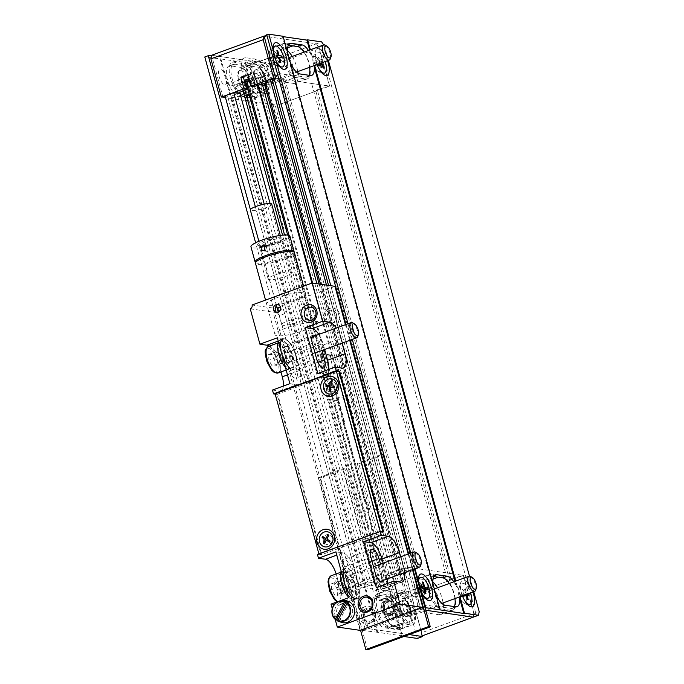 <?xml version="1.0" encoding="UTF-8"?>
<svg xmlns="http://www.w3.org/2000/svg" width="684" height="684" viewBox="0 0 684 684"><rect width="100%" height="100%" fill="white"/><g stroke="black" fill="none" stroke-linecap="round" stroke-linejoin="round"><path stroke-width="0.51" stroke-dasharray="3.42 2.56" d="M421.002 636.3L421.712 632.726L473.978 613.599L473.268 617.165L473.884 614.078L479.202 611.684M473.738 591.72L469.481 576.15M328.388 60.397L324.438 45.965L318.838 47.333L316.41 43.802L321.642 41.886M323.712 44.913L324.438 45.965M308.467 50.488A16.151 6.37 -110.1 0 1 311.092 55.319L311.793 55.062L310.348 49.804M311.793 55.062A16.151 6.37 -110.1 0 1 314.82 65.365M453.817 581.81A16.151 6.37 -110.1 0 1 456.442 586.641L457.143 586.385L455.706 581.118M457.143 586.385A16.151 6.37 -110.1 0 1 460.17 596.679M462.435 595.858A14.133 5.575 -110.1 0 1 460.854 582.306A14.133 5.575 -110.1 0 1 472.892 592.028M317.077 64.535A14.133 5.575 -110.1 0 1 315.504 50.984A14.133 5.575 -110.1 0 1 327.542 60.705M475.713 612.967L320.95 47.239M473.884 614.078L463.282 575.347L449.448 579.57L315.598 90.297L320.274 88.869M320.976 88.655L329.432 86.073L318.838 47.333M433.741 576.552L432.331 576.347A16.151 6.37 69.9 0 0 430.963 576.467A16.151 6.37 69.9 0 0 429.988 592.224A16.151 6.37 69.9 0 0 440.701 606.922L451.209 608.452A16.151 6.37 69.9 0 0 452.577 608.332A16.151 6.37 69.9 0 0 454.321 606.588M454.946 598.594A16.151 6.37 69.9 0 0 449.285 583.469M435.469 593.225A16.151 6.37 -110.1 0 1 433.152 584.769M456.442 586.641L455.005 581.374M290.119 61.902A16.151 6.37 -110.1 0 1 287.802 53.455M311.092 55.319L309.655 50.052M439.265 609.906L282.406 36.534L283.21 36.654M416.171 585.581A8.071 3.181 69.9 0 0 416.727 588.753A8.071 3.181 69.9 0 0 421.447 596.585A8.071 3.181 69.9 0 0 423.738 596.226A8.071 3.181 -110.1 0 1 417.24 590.369A8.071 3.181 -110.1 0 1 418.403 581.682A8.071 3.181 69.9 0 0 416.436 582.888A8.071 3.181 69.9 0 0 416.171 585.581M423.849 596.029A8.071 3.181 69.9 0 0 423.251 588.257A8.071 3.181 -110.1 0 1 423.729 589.77A8.071 3.181 -110.1 0 1 423.849 596.029M422.738 586.975A8.071 3.181 69.9 0 0 418.625 581.759A8.071 3.181 -110.1 0 1 422.738 586.975M419.822 588.565L418.736 584.581M458.759 594.875A8.071 3.181 69.9 0 0 459.964 598.132A8.071 3.181 -110.1 0 1 459.468 587.804A8.071 3.181 -110.1 0 1 465.77 595.892A8.071 3.181 69.9 0 0 461.939 588.753A8.071 3.181 69.9 0 0 458.477 589.001A8.071 3.181 69.9 0 0 458.759 594.875M460.777 599.663A8.071 3.181 69.9 0 0 463.487 602.698A8.071 3.181 69.9 0 0 465.77 602.339A8.071 3.181 -110.1 0 1 460.777 599.663M465.881 602.151A8.071 3.181 69.9 0 0 465.77 595.892A8.071 3.181 -110.1 0 1 465.881 602.151M270.813 54.258A8.071 3.181 69.9 0 0 271.368 57.439A8.071 3.181 69.9 0 0 276.097 65.262A8.071 3.181 69.9 0 0 278.379 64.903A8.071 3.181 -110.1 0 1 271.368 57.439A8.071 3.181 -110.1 0 1 273.053 50.359A8.071 3.181 69.9 0 0 271.086 51.565A8.071 3.181 69.9 0 0 270.813 54.258M278.499 64.715A8.071 3.181 69.9 0 0 278.012 57.268A8.071 3.181 -110.1 0 1 278.499 64.715M277.234 55.319A8.071 3.181 69.9 0 0 273.267 50.436A8.071 3.181 -110.1 0 1 277.234 55.319M313.409 63.552A8.071 3.181 69.9 0 0 314.614 66.818A8.071 3.181 -110.1 0 1 313.409 63.552A8.071 3.181 -110.1 0 1 314.563 56.396A8.071 3.181 -110.1 0 1 320.069 63.441A8.071 3.181 69.9 0 0 313.118 57.678A8.071 3.181 69.9 0 0 313.409 63.552M315.418 68.34A8.071 3.181 69.9 0 0 318.137 71.384A8.071 3.181 69.9 0 0 320.42 71.025A8.071 3.181 -110.1 0 1 315.418 68.34M320.531 70.828A8.071 3.181 69.9 0 0 320.548 65.1A8.071 3.181 -110.1 0 1 320.531 70.828M288.392 45.229L286.981 45.024A16.151 6.37 69.9 0 0 285.613 45.153A16.151 6.37 69.9 0 0 284.629 60.902A16.151 6.37 69.9 0 0 295.343 75.608L305.851 77.13A16.151 6.37 69.9 0 0 307.219 77.01A16.151 6.37 69.9 0 0 308.971 75.274M309.596 67.271A16.151 6.37 69.9 0 0 303.935 52.146M264.905 81.139L271.215 82.054L405.065 571.328L398.755 570.413L320.463 284.211M398.755 570.413L403.988 568.498L326.448 285.083M449.448 579.57L451.32 579.844L411.255 594.507L277.405 105.233L317.47 90.57L315.598 90.297M451.32 579.844L317.47 90.57M420.985 609.564L425.756 610.256L420.72 609.521L417.924 605.443L365.658 624.577L355.201 586.35L377.85 578.066L380.501 578.45L365.983 585.153A6.053 1.163 164.7 0 0 365.854 586.889A6.053 1.163 164.7 0 0 374.131 584.734L388.939 577.894L409.323 571.858A6.053 1.163 164.7 0 0 414.153 569.208A6.053 1.163 164.7 0 0 407.442 569.977L387.469 575.894L384.818 575.509L407.467 567.224L452.945 573.842L445.481 572.756L311.63 83.482L319.095 84.568L275.635 78.241L280.012 78.882L413.863 568.148L409.485 567.515L420.985 609.564L425.029 607.597M319.214 47.88L266.948 67.006L264.144 62.928L316.41 43.802L308.39 42.639L316.41 43.802L319.214 47.88L329.671 86.107L319.89 84.679L329.432 86.073M307.595 42.519L264.135 36.192L307.595 42.519M473.978 613.599L463.521 575.381L453.74 573.953L463.282 575.347M417.12 568.626L283.27 79.353L285.006 79.609L418.856 568.874L417.12 568.626M403.988 568.498L406.082 568.806L328.551 285.382M406.082 568.806L408.1 568.31L330.791 285.715M408.1 568.31L409.485 567.515M415.017 568.729L410.742 553.099M352.277 339.384L348.002 323.754M283.108 36.286L282.406 36.534M249.446 80.669L262.399 76.711A2.42 0.462 164.7 0 0 263.879 76.121L401.91 580.682A2.42 0.462 164.7 0 1 400.431 581.28L319.112 284.014M244.881 89.989L242.923 82.841L246.351 82.183L384.382 586.744L380.954 587.402L400.431 581.28M242.923 82.841L244.675 81.96M402.765 580.323L410.691 577.903L272.659 73.333L264.734 75.762L402.765 580.323M388.606 626.082A16.151 6.37 -110.1 0 1 377.893 611.376A16.151 6.37 -110.1 0 1 378.876 595.619A16.151 6.37 -110.1 0 1 380.244 595.499L390.752 597.029A16.151 6.37 -110.1 0 1 401.465 611.727A16.151 6.37 -110.1 0 1 400.482 627.484A16.151 6.37 -110.1 0 1 399.114 627.604L388.606 626.082L384.075 627.732L394.591 629.263A16.151 6.37 69.9 0 0 395.959 629.143A16.151 6.37 69.9 0 0 398.558 622.269L397.866 622.525A16.151 6.37 69.9 0 0 393.813 607.717L394.506 607.469A16.151 6.37 69.9 0 0 386.221 598.688L375.713 597.158A16.151 6.37 69.9 0 0 374.345 597.277A16.151 6.37 69.9 0 0 373.361 613.035A16.151 6.37 69.9 0 0 384.075 627.732M403.945 636.488L401.585 636.146L402.286 635.889L398.558 622.269M402.286 635.889L377.765 632.324L220.906 58.961L204.798 56.969M249.156 76.146A16.151 6.37 69.9 0 0 240.871 67.365L230.363 65.835A16.151 6.37 69.9 0 0 228.995 65.963A16.151 6.37 69.9 0 0 228.011 81.712A16.151 6.37 69.9 0 0 238.725 96.418L249.232 97.949A16.151 6.37 69.9 0 0 250.601 97.821A16.151 6.37 69.9 0 0 253.208 90.946L252.507 91.203A16.151 6.37 69.9 0 0 248.463 76.403L249.156 76.146L245.428 62.526L220.906 58.961M394.506 607.469L253.208 90.946M245.402 65.707A16.151 6.37 -110.1 0 1 256.107 80.413A16.151 6.37 -110.1 0 1 255.132 96.162A16.151 6.37 -110.1 0 1 253.764 96.29L243.256 94.76A16.151 6.37 -110.1 0 1 232.543 80.054A16.151 6.37 -110.1 0 1 233.518 64.305A16.151 6.37 -110.1 0 1 234.886 64.176L245.402 65.707L240.871 67.365M393.813 607.717L252.507 91.203M248.463 76.403L244.735 62.783L245.428 62.526M417.351 638.437L260.501 65.074L244.735 62.783M401.585 636.146L397.866 622.525M377.765 632.324L361.656 630.34L368.394 628.647L356.894 586.598L359.28 586.291L225.344 97.034M356.894 586.598L366.761 588.035L232.911 98.761L223.044 97.325L211.578 55.404M365.136 629.058L250.387 209.586M408.972 594.174L275.122 104.9L273.027 104.592L406.869 593.866L408.972 594.174M264.144 62.928L211.604 55.284L265.725 63.159L260.501 65.074M365.658 624.577L368.454 628.656L409.169 634.572L368.394 628.647M422.379 635.795L265.725 63.159M359.28 586.291L361.485 585.487L358.861 585.102L367.573 581.913L264.221 204.131M367.573 581.913L373.883 582.828L270.112 203.524M358.861 585.102L255.346 206.696M225.01 95.828L227.644 96.213L225.429 97.017M361.485 585.487L227.644 96.213M361.656 630.34L255.628 242.76M377.064 632.58L220.214 59.209M255.85 78.267L244.051 83.516L382.082 588.078L394.497 582.443L398.353 581.486L396.549 582.383L258.509 77.822L260.322 76.924L255.85 78.267L257.8 85.389M243.068 90.827L241.315 84.414L235.27 87.107L373.302 591.677L379.346 588.984L282.552 235.159M295.343 77.437A18.169 7.165 -110.1 0 1 283.296 60.902A18.169 7.165 -110.1 0 1 284.39 43.178A18.169 7.165 -110.1 0 1 285.929 43.041L296.437 44.563A18.169 7.165 -110.1 0 1 308.493 61.107A18.169 7.165 -110.1 0 1 307.39 78.831A18.169 7.165 -110.1 0 1 305.851 78.968L295.343 77.437L283.15 81.9A18.169 7.165 -110.1 0 1 271.095 65.365A18.169 7.165 -110.1 0 1 272.198 47.641A18.169 7.165 -110.1 0 1 273.737 47.504L284.245 49.026A18.169 7.165 -110.1 0 1 287.545 50.719M266.948 67.006L277.405 105.233L329.671 86.107M297.967 73.188A18.169 7.165 -110.1 0 1 295.197 83.294A18.169 7.165 -110.1 0 1 293.658 83.431L283.15 81.9M292.205 56.439A18.169 7.165 -110.1 0 1 297.754 71.606M286.442 57.054L275.934 55.532A9.687 3.822 69.9 0 0 275.113 55.601A9.687 3.822 69.9 0 0 274.523 65.057A9.687 3.822 69.9 0 0 280.953 73.872L291.461 75.402A9.687 3.822 69.9 0 0 293.154 66.844A9.687 3.822 69.9 0 0 286.442 57.054L258.569 67.263A9.687 3.822 -110.1 0 1 265.281 77.044A9.687 3.822 -110.1 0 1 263.588 85.603L291.461 75.402M263.588 85.603L253.08 84.081A9.687 3.822 -110.1 0 1 246.65 75.257A9.687 3.822 -110.1 0 1 247.24 65.801A9.687 3.822 -110.1 0 1 248.061 65.732L258.569 67.263M265.785 93.631A18.169 7.165 69.9 0 0 267.324 93.494A18.169 7.165 69.9 0 0 268.419 75.77A18.169 7.165 69.9 0 0 256.372 59.234L245.864 57.704A18.169 7.165 69.9 0 0 244.325 57.841A18.169 7.165 69.9 0 0 243.222 75.565A18.169 7.165 69.9 0 0 255.269 92.109L265.785 93.631L253.584 98.094A18.169 7.165 69.9 0 0 255.123 97.957A18.169 7.165 69.9 0 0 256.226 80.233A18.169 7.165 69.9 0 0 244.171 63.697L233.663 62.167A18.169 7.165 69.9 0 0 232.124 62.304A18.169 7.165 69.9 0 0 231.03 80.028A18.169 7.165 69.9 0 0 243.077 96.572L253.584 98.094M247.83 74.77L250.481 75.154L270.454 69.238A6.053 1.163 -15.3 0 1 277.165 68.468A6.053 1.163 -15.3 0 1 272.335 71.119L248.873 78.575M244.325 80.678L237.143 83.995A6.053 1.163 -15.3 0 1 228.866 86.15A6.053 1.163 -15.3 0 1 228.995 84.414L243.513 77.711M265.452 83.123L273.591 80.712A6.053 1.163 -15.3 0 1 280.303 79.934A6.053 1.163 -15.3 0 1 275.472 82.584L255.089 88.621L251.951 77.155M243.88 93.802L240.281 95.461L237.143 83.995M255.089 88.621L245.693 92.964M275.472 82.584L272.335 71.119M253.619 86.62L250.481 75.154M223.044 97.325L245.753 100.625M247.873 100.933L277.405 105.233M226.113 77.583A8.071 3.181 69.9 0 0 219.042 70.195A8.071 3.181 69.9 0 0 222.668 83.439A8.071 3.181 69.9 0 0 226.113 77.583M268.145 83.696A8.071 3.181 69.9 0 0 261.083 76.317A8.071 3.181 69.9 0 0 264.708 89.553A8.071 3.181 69.9 0 0 268.145 83.696M240.281 95.461A6.053 1.163 -15.3 0 1 232.004 97.615A6.053 1.163 -15.3 0 1 232.132 95.88L237.852 93.238M407.997 607.837A4.968 4.463 -81.7 0 0 400.456 606.118A4.968 4.463 -81.7 0 0 402.688 614.258A4.968 4.463 -81.7 0 0 407.997 607.837M417.924 605.443L407.467 567.224M384.818 575.509L387.956 586.975L380.988 589.531L377.85 578.066M395.027 605.417A6.173 5.549 -81.7 0 0 385.648 603.279A6.173 5.549 -81.7 0 0 388.418 613.403A6.173 5.549 -81.7 0 0 395.027 605.417M368.454 628.656L420.72 609.521M421.712 632.726L411.255 594.507L355.201 586.35M463.521 575.381L411.255 594.507M391.214 589.027A18.169 7.165 69.9 0 0 389.675 589.163A18.169 7.165 69.9 0 0 388.572 606.888A18.169 7.165 69.9 0 0 400.627 623.423L411.135 624.954A18.169 7.165 69.9 0 0 412.674 624.817A18.169 7.165 69.9 0 0 413.777 607.093A18.169 7.165 69.9 0 0 401.722 590.548L391.214 589.027L379.022 593.49A18.169 7.165 69.9 0 0 377.483 593.626A18.169 7.165 69.9 0 0 376.38 611.351A18.169 7.165 69.9 0 0 388.426 627.886L398.943 629.417A18.169 7.165 69.9 0 0 400.482 629.28A18.169 7.165 69.9 0 0 401.576 611.556A18.169 7.165 69.9 0 0 389.529 595.012L379.022 593.49M408.938 616.925L398.43 615.395A9.687 3.822 -110.1 0 1 392 606.58A9.687 3.822 -110.1 0 1 392.59 597.123A9.687 3.822 -110.1 0 1 393.411 597.046L403.919 598.577A9.687 3.822 -110.1 0 1 410.631 608.367A9.687 3.822 -110.1 0 1 408.938 616.925L436.811 606.725A9.687 3.822 69.9 0 0 438.504 598.158A9.687 3.822 69.9 0 0 431.792 588.377L403.919 598.577M431.792 588.377L421.284 586.846A9.687 3.822 69.9 0 0 420.463 586.923A9.687 3.822 69.9 0 0 419.873 596.371A9.687 3.822 69.9 0 0 426.303 605.195L436.811 606.725M443.317 604.511A18.169 7.165 -110.1 0 1 440.547 614.617A18.169 7.165 -110.1 0 1 439.008 614.754L428.5 613.223A18.169 7.165 -110.1 0 1 416.445 596.687A18.169 7.165 -110.1 0 1 417.548 578.963A18.169 7.165 -110.1 0 1 419.087 578.818L429.595 580.348A18.169 7.165 -110.1 0 1 432.904 582.041M437.555 587.761A18.169 7.165 -110.1 0 1 443.104 602.929M441.796 575.885A18.169 7.165 -110.1 0 1 453.843 592.429A18.169 7.165 -110.1 0 1 452.74 610.154A18.169 7.165 -110.1 0 1 451.201 610.29L440.693 608.76A18.169 7.165 -110.1 0 1 428.646 592.216A18.169 7.165 -110.1 0 1 429.749 574.492A18.169 7.165 -110.1 0 1 431.288 574.355L441.796 575.885L438.205 577.202M423.969 588.548L418.736 590.463L424.969 593.242M419.694 588.086L418.334 588.582L419.275 588.958L419.677 590.839L424.961 593.199M424.328 590.249L418.736 590.463M422.233 593.763A11.106 4.378 -110.1 0 1 420.147 589.369M419.566 587.633A11.106 4.378 -110.1 0 1 419.275 586.564M421.575 587.394L419.702 588.078M421.216 585.718L418.334 588.582L422.558 581.973M422.857 583.358L419.745 588.223M419.737 588.24L419.275 588.958L419.942 588.873M419.967 588.873L423.627 588.411M427.243 589.873L425.166 590.138M464.274 599.877A11.106 4.378 -110.1 0 1 461.691 584.016A11.106 4.378 -110.1 0 1 470.549 592.883M465.522 594.721L463.906 594.49L463.384 592.575L465.573 592.891L464.265 588.12L465.137 588.24L466.445 593.019L468.694 593.558M466.095 594.806L460.871 596.722L463.906 594.49M460.871 596.722L460.341 594.806L463.384 592.575M466.377 595.849L461.743 596.85L466.206 595.217M469.156 595.251L467.172 595.678M461.743 596.85L461.221 594.935L468.634 593.344M276.883 62.441A11.106 4.378 -110.1 0 1 274.797 58.046M319.531 63.638L320.232 62.218L317.949 58.02L318.411 57.097L320.693 61.295L321.831 58.995L322.745 60.671L316.376 64.886L315.923 65.809L315.008 64.125L315.461 63.21L316.376 64.886L319.873 65.946M320.095 66.015L322.737 66.827M323.421 68.092L315.923 65.809L320.001 66.194M318.924 68.562A11.106 4.378 -110.1 0 1 315.786 53.626A11.106 4.378 -110.1 0 1 323.429 57.524A11.106 4.378 -110.1 0 1 325.199 61.56M322.745 60.671L321.66 62.86M319.095 64.518L315.008 64.125L317.949 58.02M320.232 62.218L315.008 64.125M318.411 57.097L315.461 63.21L321.831 58.995M392.607 613.864L389.41 608.127L386.511 608.136L386.802 613.881L389.991 619.627L392.898 619.619L392.607 613.864L399.576 611.316L400.2 614.36L399.866 617.062L396.959 617.071L389.991 619.627M406.689 602.057A14.133 5.575 69.9 0 0 398.781 595.499A14.133 5.575 69.9 0 0 398.404 610.692A14.133 5.575 69.9 0 0 408.502 622.047A14.133 5.575 69.9 0 0 406.689 602.057M399.866 617.062L392.898 619.619M386.511 608.136L393.48 605.579L396.378 605.571L399.576 611.316M396.378 605.571L389.41 608.127M396.959 617.071L393.77 611.334L386.802 613.881M393.77 611.334L393.48 605.579M475.619 590.198A8.071 3.181 69.9 0 0 473.576 579.972A8.071 3.181 69.9 0 0 470.609 576.492M405.732 604.801A8.071 3.181 -110.1 0 1 406.766 616.233A8.071 3.181 -110.1 0 1 400.995 609.743A8.071 3.181 -110.1 0 1 401.217 601.065A8.071 3.181 -110.1 0 1 405.732 604.801M250.25 308.826L273.019 312.135A3.027 2.719 -81.7 0 0 274.848 308.313L252.08 305.004M390.436 615.249A8.276 7.438 98.3 0 1 381.039 605.759A8.276 7.438 98.3 0 1 393.411 601.227A8.276 7.438 98.3 0 1 390.436 615.249M334.143 325.387A8.969 8.063 98.3 0 1 323.959 315.11A8.969 8.063 98.3 0 1 337.357 310.203A8.969 8.063 98.3 0 1 334.143 325.387M274.848 308.313L334.955 286.314M345.446 324.686L349.729 340.316M408.194 554.031L412.469 569.661M360.075 630.357L273.019 312.135M369.711 623.551A8.969 8.063 98.3 0 1 359.527 613.274A8.969 8.063 98.3 0 1 372.925 608.367A8.969 8.063 98.3 0 1 369.711 623.551M333.279 386.092L321.694 354.158A1.009 0.906 -81.7 0 0 319.958 354.791L328.294 399.311L358.792 510.768L374.379 553.724A1.009 0.906 -81.7 0 0 376.114 553.091L367.77 508.571L337.28 397.113L333.766 387.426M276.259 304.859A20.187 3.865 164.7 0 0 299.455 298.233A20.187 3.865 164.7 0 0 303.534 292.436A20.187 3.865 164.7 0 0 273.121 299.25A20.187 3.865 164.7 0 0 275.464 304.97M367.77 508.571L378.278 510.102L375.003 498.132L372.652 495.669L351.738 419.215L353.491 419.472L347.788 398.644L337.28 397.113M328.294 399.311L338.802 400.841L330.466 356.321A1.009 0.906 98.3 0 1 332.202 355.689L347.788 398.644M338.802 400.841L344.779 422.661L343.026 422.404L363.939 498.858L366.291 501.321L369.3 512.299L358.792 510.768M385.938 600.646A7.062 6.353 -81.7 0 0 381.416 608.008A7.062 6.353 -81.7 0 0 386.751 614.326A7.062 6.353 -81.7 0 0 389.598 614.027A7.062 6.353 -81.7 0 0 394.121 606.657A7.062 6.353 -81.7 0 0 388.786 600.347A7.062 6.353 -81.7 0 0 385.938 600.646M332.262 608.623L335.211 619.413A10.431 9.371 -81.7 0 1 335.16 619.371M345.035 620.67A8.969 8.063 -81.7 0 0 352.576 609.948A8.969 8.063 -81.7 0 0 342.299 603.262A8.969 8.063 -81.7 0 0 336.579 612.898A8.969 8.063 -81.7 0 0 343.847 620.679M332.467 322.942A6.541 5.882 -81.7 0 0 336.656 316.119A6.541 5.882 -81.7 0 0 331.706 310.271A6.541 5.882 -81.7 0 0 329.072 310.553A6.541 5.882 -81.7 0 0 324.883 317.376A6.541 5.882 -81.7 0 0 329.825 323.224A6.541 5.882 -81.7 0 0 332.467 322.942M318.812 334.433A16.151 6.37 69.9 0 1 323.412 344.933L340.837 338.554A16.151 6.37 69.9 0 0 336.229 328.055M404.526 572.568A16.151 6.37 69.9 0 0 403.577 567.9L386.152 574.278A16.151 6.37 69.9 0 1 387.101 578.946M376.328 587.53L383.331 588.548A16.151 6.37 69.9 0 0 384.699 588.428A16.151 6.37 69.9 0 0 387.238 583.538M383.125 563.206L386.152 574.278M400.55 556.827L403.577 567.9M317.769 373.473L324.772 374.49A16.151 6.37 69.9 0 0 326.14 374.37A16.151 6.37 69.9 0 0 328.679 369.48M323.412 344.933L324.661 349.49M340.837 338.554L342.077 343.111M370.933 557.383L343.06 567.583L347.241 582.879A9.285 3.659 69.9 0 0 353.679 592.25A9.285 3.659 69.9 0 0 355.304 584.051L351.123 568.755A9.285 3.659 69.9 0 0 343.898 559.452A9.285 3.659 69.9 0 0 343.06 567.583M380.526 564.155L383.177 573.85L355.304 584.051M312.374 343.325L284.501 353.525L288.682 368.821A9.285 3.659 69.9 0 0 295.907 378.124A9.285 3.659 69.9 0 0 296.745 369.993L292.555 354.705A9.285 3.659 69.9 0 0 285.339 345.394A9.285 3.659 69.9 0 0 284.501 353.525M315.333 335.707A9.285 3.659 -110.1 0 1 320.437 344.497L322.061 350.447M316.564 358.621L288.682 368.821M383.177 573.85A9.285 3.659 -110.1 0 1 383.621 580.22M283.381 386.058A16.151 6.37 -110.1 0 1 280.842 390.949A16.151 6.37 -110.1 0 1 279.474 391.068L296.899 384.699A16.151 6.37 -110.1 0 0 298.267 384.57A16.151 6.37 -110.1 0 0 299.72 370.429L295.539 355.133A16.151 6.37 -110.1 0 0 284.347 338.828L277.345 337.81M280.97 371.934L278.114 361.511L295.539 355.133M339.401 605.007L356.826 598.628A16.151 6.37 -110.1 0 0 358.279 584.478L340.854 590.856A16.151 6.37 -110.1 0 1 339.401 605.007A16.151 6.37 -110.1 0 1 338.033 605.126L355.458 598.748A16.151 6.37 -110.1 0 0 356.826 598.628A16.151 6.37 69.9 0 0 357.8 582.871A16.151 6.37 69.9 0 0 347.087 568.173A16.151 6.37 69.9 0 0 345.719 568.293L342.932 569.319A16.151 6.37 69.9 0 0 341.162 571.097M358.279 584.478L354.098 569.191A16.151 6.37 -110.1 0 0 342.906 552.886L335.904 551.86M340.854 590.856L336.673 575.569L354.098 569.191M269.145 346.164A16.151 6.37 -110.1 0 1 278.114 361.511M289.888 383.673L296.899 384.699M336.186 573.936A16.151 6.37 -110.1 0 1 336.673 575.569M348.447 597.731L355.458 598.748M272.471 390.051L279.474 391.068M331.03 604.109L338.033 605.126M383.656 531.972L320.933 554.929L277.02 394.386L275.19 394.121M277.02 394.386L339.042 371.686M317.436 554.416L320.933 554.929M329.876 391.188A5.045 4.54 -81.7 0 0 333.288 391.436A5.045 4.54 -81.7 0 0 336.417 385.408A5.045 4.54 -81.7 0 0 331.312 381.706M330.235 382.065A5.045 4.54 -81.7 0 0 327.593 385.485M327.439 386.751A5.045 4.54 -81.7 0 0 329.243 390.769M324.72 543.361A5.045 4.54 -81.7 0 0 329.124 544.344A5.045 4.54 -81.7 0 0 331.381 536.324A5.045 4.54 -81.7 0 0 323.874 537.196M323.429 538.394A5.045 4.54 -81.7 0 0 323.942 542.335M382.86 531.853L380.227 531.477M318.898 553.886L321.634 554.673L277.713 394.129L275.088 393.745M319.009 554.288L380.33 531.844M276.285 312.408C277.627 314.743 279.559 315.521 282.064 314.743C289.264 312.742 285.938 300.507 278.927 303.277L277.029 304.534M285.724 328.123A20.187 3.865 164.7 0 0 275.011 334.724A20.187 3.865 164.7 0 0 295.497 333.125A20.187 3.865 164.7 0 0 313.956 324.071A20.187 3.865 164.7 0 0 285.724 328.123M294.402 252.584A20.187 3.865 -15.3 0 1 275.943 261.647A20.187 3.865 -15.3 0 1 255.457 263.246M265.272 250.327L266.863 251.361C269.128 251.225 270.189 249.917 270.043 247.428L267.735 245.368L265.896 245.804M260.288 246.454A12.115 2.317 164.7 0 0 272.617 244.504A12.115 2.317 164.7 0 0 282.321 239.93A12.115 2.317 164.7 0 0 282.424 239.426A12.115 2.317 164.7 0 0 270.129 240.392A12.115 2.317 164.7 0 0 259.056 245.821A12.115 2.317 164.7 0 0 259.407 246.197A12.115 2.317 164.7 0 0 260.288 246.454M258.928 245.684A13.321 2.548 -15.3 0 1 257.953 245.411A13.321 2.548 -15.3 0 1 269.752 239.015A13.321 2.548 -15.3 0 1 283.167 238.511A13.321 2.548 -15.3 0 1 272.488 243.547A13.321 2.548 -15.3 0 1 258.928 245.684M290.29 272.052A12.115 2.317 -15.3 0 1 291.521 272.685A12.115 2.317 -15.3 0 1 282.834 277.413A12.115 2.317 -15.3 0 1 269.385 279.705A12.115 2.317 -15.3 0 1 268.154 279.081A12.115 2.317 -15.3 0 1 276.84 274.344A12.115 2.317 -15.3 0 1 290.29 272.052M289.905 236.151A20.187 3.865 -15.3 0 1 271.445 245.205A20.187 3.865 -15.3 0 1 250.96 246.804M255.525 262.605A20.187 3.865 164.7 0 0 275.635 260.501A20.187 3.865 164.7 0 0 294.009 252.08M271.728 204.148A11.106 2.129 -15.3 0 1 262.092 208.988A11.106 2.129 -15.3 0 1 250.412 210.193A11.106 2.129 -15.3 0 1 250.31 210.005M281.782 324.866A11.106 2.129 164.7 0 0 293.462 323.66A11.106 2.129 164.7 0 0 303.097 318.821A11.106 2.129 164.7 0 0 291.829 319.702A11.106 2.129 164.7 0 0 281.68 324.678A11.106 2.129 164.7 0 0 281.782 324.866M279.286 310.946L281.09 310.262L281.5 308.202L280.115 306.834M343.163 468.608L344.916 468.865L380.988 600.74L394.924 595.636L393.172 595.379L379.235 600.484L343.163 468.608L318.77 477.535L360.528 630.186M380.988 600.74L379.235 600.484M390.598 613.984A6.866 6.173 98.3 0 1 382.801 606.118A6.866 6.173 98.3 0 1 393.061 602.365A6.866 6.173 98.3 0 1 390.598 613.984M369.693 621.636A6.866 6.173 98.3 0 1 361.896 613.77A6.866 6.173 98.3 0 1 372.156 610.017A6.866 6.173 98.3 0 1 369.693 621.636M381.031 454.749L357.099 463.504L393.172 595.379M412.922 569.498L408.647 553.86M318.77 477.535L320.522 477.791L344.916 468.865M410.178 553.305L414.453 568.934M394.924 595.636L358.852 463.761L357.099 463.504M358.852 463.761L383.237 454.834M367.582 649.8L320.522 477.791M388.794 601.245A6.866 6.173 -81.7 0 0 386.332 612.873A6.866 6.173 -81.7 0 0 396.592 609.111A6.866 6.173 -81.7 0 0 388.794 601.245M367.889 608.897A6.866 6.173 -81.7 0 0 365.427 620.525A6.866 6.173 -81.7 0 0 375.687 616.763A6.866 6.173 -81.7 0 0 367.889 608.897M404.338 600.107A8.071 3.181 -110.1 0 1 410.511 612.018A8.071 3.181 -110.1 0 1 404.441 611.137A8.071 3.181 -110.1 0 1 404.338 600.107M402.243 592.464A16.151 6.37 69.9 0 0 402.448 614.514A16.151 6.37 69.9 0 0 414.589 616.284A16.151 6.37 69.9 0 0 402.243 592.464M401.551 601.125A8.071 3.181 69.9 0 0 401.653 612.154A8.071 3.181 69.9 0 0 407.724 613.035A8.071 3.181 69.9 0 0 401.551 601.125M399.456 593.481A16.151 6.37 69.9 0 0 399.661 615.532A16.151 6.37 69.9 0 0 411.802 617.301A16.151 6.37 69.9 0 0 399.456 593.481M247.257 82.542L244.06 76.805L241.153 76.813L241.443 82.567L244.641 88.304L247.548 88.296L247.257 82.542L254.226 79.994L254.85 83.038L254.516 85.748L251.609 85.757L244.641 88.304M261.339 70.734A14.133 5.575 69.9 0 0 253.431 64.185A14.133 5.575 69.9 0 0 253.054 79.37A14.133 5.575 69.9 0 0 263.143 90.724A14.133 5.575 69.9 0 0 261.339 70.734M254.516 85.748L247.548 88.296M241.153 76.813L248.121 74.265L251.028 74.257L254.226 79.994M251.028 74.257L244.06 76.805M251.609 85.757L248.412 80.011L241.443 82.567M248.412 80.011L248.121 74.265M330.269 58.875A8.071 3.181 69.9 0 0 328.217 48.658A8.071 3.181 69.9 0 0 325.259 45.178M260.382 73.487A8.071 3.181 -110.1 0 1 261.416 84.91A8.071 3.181 -110.1 0 1 255.645 78.421A8.071 3.181 -110.1 0 1 255.859 69.742A8.071 3.181 -110.1 0 1 260.382 73.487M258.988 68.785A8.071 3.181 -110.1 0 1 265.153 80.695A8.071 3.181 -110.1 0 1 259.091 79.814A8.071 3.181 -110.1 0 1 258.988 68.785M256.893 61.141A16.151 6.37 69.9 0 0 257.099 83.191A16.151 6.37 69.9 0 0 269.231 84.961A16.151 6.37 69.9 0 0 256.893 61.141M256.201 69.811A8.071 3.181 69.9 0 0 256.303 80.832A8.071 3.181 69.9 0 0 262.365 81.721A8.071 3.181 69.9 0 0 256.201 69.811M254.106 62.167A16.151 6.37 69.9 0 0 254.311 84.218A16.151 6.37 69.9 0 0 266.444 85.979A16.151 6.37 69.9 0 0 254.106 62.167M337.451 589.574L334.254 583.837L331.355 583.845L331.646 589.591L334.835 595.337L337.742 595.328L337.451 589.574L344.42 587.026L345.044 590.07L344.71 592.771L341.812 592.78L334.835 595.337M351.533 577.766A14.133 5.575 69.9 0 0 343.624 571.208A14.133 5.575 69.9 0 0 343.248 586.402A14.133 5.575 69.9 0 0 353.346 597.756A14.133 5.575 69.9 0 0 351.533 577.766M344.71 592.771L337.742 595.328M331.355 583.845L338.323 581.289L341.222 581.28L344.42 587.026M341.222 581.28L334.254 583.837M341.812 592.78L338.614 587.043L331.646 589.591M338.614 587.043L338.323 581.289M420.463 565.907A8.071 3.181 69.9 0 0 418.42 555.682A8.071 3.181 69.9 0 0 415.453 552.202M350.576 580.519A8.071 3.181 -110.1 0 1 351.61 591.942A8.071 3.181 -110.1 0 1 345.847 585.453A8.071 3.181 -110.1 0 1 346.061 576.774A8.071 3.181 -110.1 0 1 350.576 580.519M348.182 596.756A16.151 6.37 69.9 0 0 354.038 599.646A16.151 6.37 69.9 0 0 355.013 583.897A16.151 6.37 69.9 0 0 344.3 569.191A16.151 6.37 69.9 0 0 342.932 569.319M346.395 576.834A8.071 3.181 69.9 0 0 346.497 587.864A8.071 3.181 69.9 0 0 352.568 588.744A8.071 3.181 69.9 0 0 346.395 576.834M349.182 575.817A8.071 3.181 -110.1 0 1 355.355 587.727A8.071 3.181 -110.1 0 1 349.285 586.846A8.071 3.181 -110.1 0 1 349.182 575.817M274.712 360.229L271.514 354.483L268.607 354.492L268.906 360.246L272.095 365.991L275.002 365.983L274.712 360.229L281.68 357.681L282.304 360.716L281.97 363.426L279.063 363.435L272.095 365.991M288.793 348.412A14.133 5.575 69.9 0 0 280.885 341.863A14.133 5.575 69.9 0 0 280.508 357.048A14.133 5.575 69.9 0 0 290.597 368.402A14.133 5.575 69.9 0 0 288.793 348.412M281.97 363.426L275.002 365.983M268.607 354.492L275.584 351.944L278.482 351.935L281.68 357.681M278.482 351.935L271.514 354.483M279.063 363.435L275.874 357.698L268.906 360.246M275.874 357.698L275.584 351.944M357.723 336.562A8.071 3.181 69.9 0 0 355.68 326.336A8.071 3.181 69.9 0 0 352.713 322.857M287.836 351.166A8.071 3.181 -110.1 0 1 288.87 362.588A8.071 3.181 -110.1 0 1 283.099 356.099A8.071 3.181 -110.1 0 1 283.313 347.429A8.071 3.181 -110.1 0 1 287.836 351.166M285.442 367.411A16.151 6.37 69.9 0 0 291.29 370.3A16.151 6.37 69.9 0 0 292.273 354.551A16.151 6.37 69.9 0 0 281.56 339.845A16.151 6.37 69.9 0 0 280.192 339.965A16.151 6.37 69.9 0 0 278.422 341.752M290.221 368.257A16.151 6.37 69.9 0 0 294.086 369.283A16.151 6.37 69.9 0 0 295.06 353.525A16.151 6.37 69.9 0 0 284.347 338.828A16.151 6.37 69.9 0 0 282.979 338.948L280.192 339.965M283.655 347.489A8.071 3.181 69.9 0 0 283.757 358.519A8.071 3.181 69.9 0 0 289.819 359.399A8.071 3.181 69.9 0 0 283.655 347.489M286.442 346.472A8.071 3.181 -110.1 0 1 292.607 358.382A8.071 3.181 -110.1 0 1 286.545 357.493A8.071 3.181 -110.1 0 1 286.442 346.472M338.623 621.337L338.896 621.405A10.696 9.619 98.3 0 1 337.648 620.781M339.084 621.055L348.011 604.553M348.267 604.083L348.806 603.083M341.273 622.303A11.106 9.978 98.3 0 1 339.726 621.576M339.042 621.132A11.106 9.978 98.3 0 1 334.724 610.436A11.106 9.978 98.3 0 1 341.735 601.245M342.727 600.937A11.106 9.978 98.3 0 1 344.42 600.68M434.366 575.603L432.331 576.347M455.741 606.793L451.209 608.452M445.224 605.263L440.701 606.922M286.981 45.024L289.016 44.28M295.343 75.608L299.874 73.949M305.851 77.13L310.382 75.479M423.584 608.067L381.604 454.595M350.285 340.11L346.01 324.481M264.246 83.474L262.399 76.711M384.964 586L289.05 235.399M383.733 586.291L287.656 235.074M380.244 595.499L375.713 597.158M399.114 627.604L394.591 629.263M390.752 597.029L386.221 598.688M253.764 96.29L249.232 97.949M234.886 64.176L230.363 65.835M243.256 94.76L238.725 96.418M311.887 283.108L393.881 582.828M256.466 77.882L258.458 85.192M312.597 283.065L394.497 582.443M285.929 43.041L273.737 47.504M305.851 78.968L293.658 83.431M296.437 44.563L292.855 45.879M287.673 47.777L284.245 49.026M248.061 65.732L275.934 55.532M253.08 84.081L280.953 73.872M244.171 63.697L256.372 59.234M243.077 96.572L255.269 92.109M233.663 62.167L245.864 57.704M388.426 627.886L400.627 623.423M389.529 595.012L401.722 590.548M398.943 629.417L411.135 624.954M426.303 605.195L398.43 615.395M421.284 586.846L393.411 597.046M451.201 610.29L439.008 614.754M433.023 579.091L429.595 580.348M431.288 574.355L419.087 578.818M440.693 608.76L428.5 613.223M392.402 607.922A12.517 4.933 69.9 0 0 383.399 607.948A12.517 4.933 69.9 0 0 393.309 625.749A12.517 4.933 69.9 0 0 392.402 607.922M394.146 606.648A14.133 5.575 -110.1 0 1 395.951 626.638A14.133 5.575 -110.1 0 1 385.861 615.275A14.133 5.575 -110.1 0 1 386.238 600.09A14.133 5.575 -110.1 0 1 394.146 606.648M321.694 354.158L332.202 355.689M319.958 354.791L330.466 356.321M383.331 588.548L400.756 582.169M324.772 374.49L342.197 368.12M371.959 561.128L351.123 568.755M320.437 344.497L292.555 354.705M317.889 362.255L296.745 369.993M299.72 370.429L287.494 374.9M284.347 338.828L278.234 341.068M342.906 552.886L336.793 555.117M247.052 76.599A12.517 4.933 69.9 0 0 238.049 76.634A12.517 4.933 69.9 0 0 247.95 94.426A12.517 4.933 69.9 0 0 247.052 76.599M248.796 75.325A14.133 5.575 -110.1 0 1 250.601 95.315A14.133 5.575 -110.1 0 1 240.512 83.961A14.133 5.575 -110.1 0 1 240.888 68.776A14.133 5.575 -110.1 0 1 248.796 75.325M337.246 583.632A12.517 4.933 69.9 0 0 328.243 583.657A12.517 4.933 69.9 0 0 338.152 601.458A12.517 4.933 69.9 0 0 337.246 583.632M331.082 575.8A14.133 5.575 -110.1 0 1 338.99 582.358A14.133 5.575 -110.1 0 1 340.794 602.347A14.133 5.575 -110.1 0 1 337.725 601.655M274.506 354.286A12.517 4.933 69.9 0 0 265.503 354.312A12.517 4.933 69.9 0 0 275.413 372.113A12.517 4.933 69.9 0 0 274.506 354.286M268.342 346.455A14.133 5.575 -110.1 0 1 276.25 353.004A14.133 5.575 -110.1 0 1 278.055 372.994M457.109 606.674L452.577 608.332M435.494 574.808L430.963 576.467M421.447 596.585L427.594 600.159M416.436 582.888L418.822 576.184M463.487 602.698L469.634 606.28M458.477 589.001L460.854 582.306M276.097 65.262L282.244 68.845M271.086 51.565L273.463 44.87M318.137 71.384L324.276 74.958M313.118 57.678L315.504 50.984M285.613 45.153L290.144 43.494M307.219 77.01L311.75 75.351M380.954 587.402L284.553 235.005M378.876 595.619L374.345 597.277M400.482 627.484L395.959 629.143M255.132 96.162L250.601 97.821M233.518 64.305L228.995 65.963M260.322 76.924L262.271 84.064M316.889 283.689L398.353 581.486M284.39 43.178L272.198 47.641M307.39 78.831L295.197 83.294M247.24 65.801L275.113 55.601M255.123 97.957L267.324 93.494M232.124 62.304L244.325 57.841M377.483 593.626L389.675 589.163M400.482 629.28L412.674 624.817M420.463 586.923L392.59 597.123M452.74 610.154L440.547 614.617M429.749 574.492L417.548 578.963M408.502 622.047L395.951 626.638L392.129 626.074L389.649 623.945L384.912 615.532C382.98 608.042 382.57 603.852 383.69 602.963L386.238 600.09L398.781 595.499M400.2 614.36L400.157 610.051L397.233 606.52M406.766 616.233L441.855 603.382M401.217 601.065L434.297 588.95M320.993 353.56L331.501 355.09M388.786 600.347L367.069 597.183M386.751 614.326L365.034 611.171M331.706 310.271L311.04 307.261M329.825 323.224L309.159 320.215M402.124 582.05L384.699 588.428M343.565 367.992L326.14 374.37M371.771 549.252L343.898 559.452M313.212 335.194L285.339 345.394M323.78 367.924L295.907 378.124M280.842 390.949L298.267 384.57M313.956 324.071L303.576 286.151M275.011 334.724L265.529 300.079M267.735 245.368L264.221 244.855M266.863 251.361L263.349 250.848M282.321 239.93L283.167 238.511M259.407 246.197L257.953 245.411M291.521 272.685L285.792 251.738M285.476 250.592L282.424 239.426M268.154 279.081L262.425 258.124M262.109 256.979L259.056 245.821M303.097 318.821L280.286 235.433M281.68 324.678L278.251 312.161M276.396 305.355L258.868 241.298M263.143 90.724L250.601 95.315L246.779 94.751L244.299 92.622L239.562 84.209C237.63 76.719 237.22 72.538 238.34 71.649L240.888 68.776L253.431 64.185M254.85 83.038L254.807 78.728L251.883 75.206M261.416 84.91L296.505 72.068M255.859 69.742L288.947 57.636M353.346 597.756L340.794 602.347L337.135 601.877M340.735 572.269L343.624 571.208M345.044 590.07L345.001 585.76L342.077 582.229M351.61 591.942L380.227 581.468M346.061 576.774L373.49 566.728M356.826 598.628L354.038 599.646M286.16 370.035L290.597 368.402M277.995 342.923L280.885 341.863M282.304 360.716L282.261 356.415L279.337 352.884M288.87 362.588L315.025 353.021M283.313 347.429L311.93 336.956M294.086 369.283L291.29 370.3"/><path stroke-width="1.03" d="M473.738 591.72L479.202 611.684L478.492 615.258L421.002 636.3L409.169 634.572L422.575 636.53L422.379 635.795M469.481 576.15L328.388 60.397M310.348 49.804L307.629 39.852L321.642 41.886L323.712 44.913A8.071 3.181 69.9 0 0 323.489 53.591A8.071 3.181 69.9 0 0 329.252 60.081A8.071 3.181 69.9 0 0 330.269 58.875L330.953 56.96A6.344 2.497 -110.1 0 1 325.627 52.805A6.344 2.497 -110.1 0 1 327.012 46.204A6.344 2.497 -110.1 0 1 329.346 48.932A6.344 2.497 -110.1 0 1 330.953 56.96M314.82 65.365A16.151 6.37 -110.1 0 1 314.965 66.681L314.272 66.938A16.151 6.37 -110.1 0 1 311.75 75.351A16.151 6.37 -110.1 0 1 310.382 75.479L299.874 73.949A16.151 6.37 -110.1 0 1 290.119 61.902M455.706 581.118L314.965 66.681M460.17 596.679A16.151 6.37 -110.1 0 1 460.323 598.004L459.622 598.261A16.151 6.37 -110.1 0 1 457.109 606.674A16.151 6.37 -110.1 0 1 455.741 606.793L445.224 605.263A16.151 6.37 -110.1 0 1 435.469 593.225M425.029 607.597L463.786 613.471L464.487 613.215L460.323 598.004M464.487 613.215L478.492 615.258M472.892 592.028A14.133 5.575 -110.1 0 1 473.619 594.362A14.133 5.575 -110.1 0 1 469.634 606.28A14.133 5.575 -110.1 0 1 462.435 595.858M327.542 60.705A14.133 5.575 -110.1 0 1 328.269 63.039A14.133 5.575 -110.1 0 1 324.276 74.958A14.133 5.575 -110.1 0 1 317.077 64.535M320.274 88.869L320.976 88.655M449.285 583.469A16.151 6.37 69.9 0 0 442.839 577.877L433.741 576.552M433.152 584.769A16.151 6.37 -110.1 0 1 435.494 574.808A16.151 6.37 -110.1 0 1 436.862 574.688L447.37 576.219A16.151 6.37 -110.1 0 1 453.817 581.81M454.321 606.588A16.151 6.37 69.9 0 0 454.946 598.594M455.005 581.374L314.272 66.938M287.802 53.455A16.151 6.37 -110.1 0 1 290.144 43.494A16.151 6.37 -110.1 0 1 291.512 43.366L302.02 44.896A16.151 6.37 -110.1 0 1 308.467 50.488M309.655 50.052L306.928 40.108L307.629 39.852M283.21 36.654L306.928 40.108M463.786 613.471L459.622 598.261M423.251 588.257A8.071 3.181 69.9 0 0 422.738 586.975A8.071 3.181 -110.1 0 1 423.251 588.257M418.351 580.904A14.133 5.575 -110.1 0 1 418.822 576.184A14.133 5.575 -110.1 0 1 430.689 585.436A14.133 5.575 -110.1 0 1 427.594 600.159A14.133 5.575 -110.1 0 1 421.438 592.182L415.017 568.729M418.736 584.581L418.377 581.263L421.258 591.797L419.822 588.565M459.964 598.132A8.071 3.181 69.9 0 0 460.777 599.663A8.071 3.181 -110.1 0 1 459.964 598.132M278.012 57.268A8.071 3.181 69.9 0 0 277.234 55.319A8.071 3.181 -110.1 0 1 278.012 57.268M273.002 49.581A14.133 5.575 -110.1 0 1 273.463 44.87A14.133 5.575 -110.1 0 1 285.331 54.113A14.133 5.575 -110.1 0 1 282.244 68.845A14.133 5.575 -110.1 0 1 276.088 60.867L268.786 34.2L283.108 36.286L439.966 609.649M275.909 60.483L273.027 49.941L275.909 60.483M314.614 66.818A8.071 3.181 69.9 0 0 315.418 68.34A8.071 3.181 -110.1 0 1 314.614 66.818M320.548 65.1A8.071 3.181 69.9 0 0 320.411 64.57A8.071 3.181 69.9 0 0 320.069 63.441A8.071 3.181 -110.1 0 1 320.548 65.1M303.935 52.146A16.151 6.37 69.9 0 0 297.489 46.555L288.392 45.229M308.971 75.274A16.151 6.37 69.9 0 0 309.596 67.271M326.448 285.083L270.137 79.224L264.905 81.139L320.463 284.211M425.756 610.256L473.268 617.165L425.756 610.256M211.578 55.404L210.894 58.85L263.16 39.723L264.135 36.192L275.635 78.241L272.232 79.532L270.137 79.224M308.39 42.639L307.595 42.519L308.39 42.639M319.89 84.679L319.095 84.568L319.89 84.679M452.945 573.842L453.74 573.953L452.945 573.842M328.551 285.382L272.232 79.532M330.791 285.715L274.25 79.036M264.135 36.192L268.786 34.2M425.645 607.563L421.438 592.182M410.742 553.099L352.277 339.384M348.002 323.754L276.088 60.867M244.675 81.96L249.446 80.669M422.575 636.53L417.351 638.437L403.945 636.488M225.344 97.034L221.351 97.077L210.894 58.85M250.387 209.586L208.287 55.695L211.544 55.276M270.112 203.524L240.033 93.554L233.723 92.639L225.01 95.828L255.346 206.696M264.221 204.131L233.723 92.639M255.628 242.76L204.798 56.969L208.287 55.695M243.068 90.827L282.552 235.159M263.87 36.158L211.604 55.284M263.16 39.723L273.617 77.95L250.968 86.235L253.619 86.62L265.452 83.123M275.635 78.241L273.617 77.95M287.545 50.719A18.169 7.165 -110.1 0 1 292.205 56.439M297.754 71.606A18.169 7.165 -110.1 0 1 297.967 73.188M248.873 78.575L244.325 80.678M237.852 93.238L246.65 89.176L243.513 77.711L240.862 77.318L247.83 74.77L250.968 86.235M245.693 92.964L243.88 93.802M246.65 89.176L244 88.792L240.862 77.318M244 88.792L221.351 97.077M245.753 100.625L247.873 100.933M432.904 582.041A18.169 7.165 -110.1 0 1 437.555 587.761M443.104 602.929A18.169 7.165 -110.1 0 1 443.317 604.511M424.969 593.242L423.969 588.548L421.626 587.599L421.216 585.718L423.567 586.667L422.558 581.973L423.499 582.358L424.499 587.052L426.842 588.001L427.243 589.873L424.901 588.924L425.91 593.618L424.969 593.242M424.961 593.199L425.91 593.618M418.625 581.896A11.106 4.378 -110.1 0 1 423.08 578.083A11.106 4.378 -110.1 0 1 429.39 589.89A11.106 4.378 -110.1 0 1 428.278 598.124A11.106 4.378 -110.1 0 1 422.233 593.763M420.147 589.369A11.106 4.378 -110.1 0 1 419.566 587.633M419.275 586.564A11.106 4.378 -110.1 0 1 418.625 582.187M423.567 586.667L421.575 587.394M423.499 582.358L422.857 583.358M423.627 588.411L426.842 588.001M425.166 590.138L424.328 590.249M470.549 592.883A11.106 4.378 -110.1 0 1 471.088 594.618A11.106 4.378 -110.1 0 1 470.566 604.075A11.106 4.378 -110.1 0 1 464.274 599.877M468.694 593.558L469.156 595.251L466.967 594.935L468.275 599.714L467.403 599.586L466.095 594.806L465.522 594.721M466.206 595.217L466.967 594.935M467.172 595.678L466.377 595.849M273.275 50.582A11.106 4.378 -110.1 0 1 277.362 46.512A11.106 4.378 -110.1 0 1 283.698 57.182A11.106 4.378 -110.1 0 1 283.176 66.639A11.106 4.378 -110.1 0 1 276.883 62.441M274.797 58.046A11.106 4.378 -110.1 0 1 273.275 50.864M279.576 57.499L280.885 62.278L280.012 62.15L278.704 57.37L276.516 57.054L275.994 55.139L278.183 55.455L276.875 50.684L277.747 50.813L279.055 55.584L281.244 55.908L281.765 57.815L279.576 57.499M322.737 66.827L323.883 67.169L323.421 68.092L321.147 63.894L320.001 66.194L319.095 64.518L319.531 63.638M325.199 61.56A11.106 4.378 -110.1 0 1 325.498 72.487A11.106 4.378 -110.1 0 1 318.924 68.562M321.66 62.86L323.883 67.169M472.37 577.518L470.609 576.492A8.071 3.181 69.9 0 0 469.053 576.236A8.071 3.181 69.9 0 0 468.839 584.914A8.071 3.181 69.9 0 0 474.611 591.395A8.071 3.181 69.9 0 0 475.619 590.198L476.303 588.274A6.344 2.497 -110.1 0 1 470.977 584.127A6.344 2.497 -110.1 0 1 472.37 577.518A6.344 2.497 -110.1 0 1 474.696 580.254A6.344 2.497 -110.1 0 1 476.303 588.274M306.723 305.098A8.969 8.063 -81.7 0 0 303.508 320.283A8.969 8.063 -81.7 0 0 316.914 315.375A8.969 8.063 -81.7 0 0 306.723 305.098M252.08 305.004A3.027 2.719 98.3 0 1 250.25 308.826L259.92 344.18L277.345 337.81L289.888 383.673L272.471 390.051L273.514 393.873L336.237 370.916L335.186 367.094L317.769 373.473L305.218 327.602L322.643 321.232L312.186 283.005L252.08 305.004M275.96 304.739A3.967 3.565 -81.7 0 0 274.541 311.468A3.967 3.565 -81.7 0 0 280.474 309.296A3.967 3.565 -81.7 0 0 275.96 304.739M312.186 283.005L334.955 286.314L345.446 324.686M349.729 340.316L408.194 554.031M412.469 569.661L422.789 607.401L360.075 630.357L337.306 627.04L400.02 604.092L393.745 581.152L376.328 587.53L363.777 541.66L381.202 535.281L380.15 531.459L317.436 554.416L318.479 558.238L335.904 551.86L348.447 597.731L331.03 604.109L332.262 608.623M333.766 387.426L333.279 386.092M275.464 304.97A20.187 3.865 164.7 0 0 276.259 304.859M364.221 597.483A7.062 6.353 98.3 0 1 367.069 597.183A7.062 6.353 98.3 0 1 372.335 605.092A7.062 6.353 98.3 0 1 365.034 611.171A7.062 6.353 98.3 0 1 359.698 604.853A7.062 6.353 98.3 0 1 364.221 597.483M363.384 596.26A8.276 7.438 -81.7 0 0 360.408 610.282A8.276 7.438 -81.7 0 0 372.78 605.75A8.276 7.438 -81.7 0 0 363.384 596.26M335.194 619.405L344.514 601.86L346.326 601.484L336.4 619.832L335.194 619.405L337.306 627.04M343.847 620.679A8.969 8.063 -81.7 0 0 345.035 620.67M308.407 307.543A6.541 5.882 98.3 0 1 311.04 307.261A6.541 5.882 98.3 0 1 315.923 314.589A6.541 5.882 98.3 0 1 309.159 320.215A6.541 5.882 98.3 0 1 304.218 314.366A6.541 5.882 98.3 0 1 308.407 307.543M336.229 328.055A16.151 6.37 69.9 0 0 329.645 322.249L312.22 328.628A16.151 6.37 69.9 0 1 318.812 334.433M322.643 321.232L329.645 322.249M305.218 327.602L312.22 328.628M381.971 558.99L399.396 552.612A16.151 6.37 69.9 0 0 388.204 536.307L370.779 542.677A16.151 6.37 69.9 0 1 381.971 558.99L383.125 563.206M381.202 535.281L388.204 536.307M363.777 541.66L370.779 542.677M393.745 581.152L400.756 582.169A16.151 6.37 69.9 0 0 402.124 582.05A16.151 6.37 69.9 0 0 404.526 572.568M387.238 583.538A16.151 6.37 69.9 0 0 387.101 578.946M399.396 552.612L400.55 556.827M335.186 367.094L342.197 368.12A16.151 6.37 69.9 0 0 343.565 367.992A16.151 6.37 69.9 0 0 345.018 353.85L327.593 360.22A16.151 6.37 69.9 0 1 328.679 369.48M324.661 349.49L327.593 360.22M342.077 343.111L345.018 353.85M383.621 580.22A9.285 3.659 -110.1 0 1 379.688 581.041A9.285 3.659 -110.1 0 1 375.123 572.67L370.933 557.383A9.285 3.659 -110.1 0 1 371.771 549.252A9.285 3.659 -110.1 0 1 378.996 558.554L380.526 564.155M322.061 350.447L324.618 359.793A9.285 3.659 -110.1 0 1 323.78 367.924A9.285 3.659 -110.1 0 1 316.564 358.621L312.374 343.325A9.285 3.659 -110.1 0 1 313.212 335.194A9.285 3.659 -110.1 0 1 315.333 335.707M287.494 374.9L282.295 376.798A16.151 6.37 -110.1 0 1 283.381 386.058M282.295 376.798L280.97 371.934M278.234 341.068L266.922 345.206A16.151 6.37 -110.1 0 1 269.145 346.164M336.793 555.117L325.481 559.255A16.151 6.37 -110.1 0 1 336.186 573.936M266.922 345.206L259.92 344.18M325.481 559.255L318.479 558.238M275.19 394.121L273.514 393.873M382.86 531.853L339.042 371.686L339.734 371.429L383.656 531.972L380.15 531.459M336.237 370.916L339.734 371.429M400.02 604.092L422.789 607.401M332.407 395.899A10.098 9.072 98.3 0 1 320.941 384.322A10.098 9.072 98.3 0 1 336.032 378.799A10.098 9.072 98.3 0 1 332.407 395.899M331.312 381.706A5.045 4.54 -81.7 0 0 330.235 382.065M327.593 385.485A5.045 4.54 -81.7 0 0 327.439 386.751M329.243 390.769A5.045 4.54 -81.7 0 0 329.876 391.188M328.243 548.807A10.098 9.072 98.3 0 1 316.777 537.231A10.098 9.072 98.3 0 1 331.86 531.716A10.098 9.072 98.3 0 1 328.243 548.807M323.874 537.196A5.045 4.54 -81.7 0 0 323.429 538.394M323.942 542.335A5.045 4.54 -81.7 0 0 324.72 543.361M339.042 371.686L336.408 371.301L275.088 393.745L318.898 553.886M380.227 531.477L336.408 371.301M320.18 535.675A7.669 6.891 98.3 0 1 332.15 535.333A7.669 6.891 98.3 0 1 326.114 546.978A7.669 6.891 98.3 0 1 320.18 535.675M325.943 538.462L327.833 534.82L328.824 535.427L326.935 539.069L330.175 541.053L329.594 542.173L326.362 540.198L324.472 543.84L323.472 543.224L325.362 539.582L322.13 537.607L322.711 536.478L325.943 538.462M331.193 378.799A7.669 6.891 98.3 0 1 335.818 390.863A7.669 6.891 98.3 0 1 323.942 389.589A7.669 6.891 98.3 0 1 331.193 378.799M330.962 385.844L334.673 386.238L334.527 387.512L330.817 387.11L330.346 391.239L329.201 391.12L329.671 386.99L325.96 386.597L326.106 385.323L329.816 385.725L330.295 381.595L331.432 381.715L330.962 385.844M277.029 304.534C275.199 306.928 274.951 309.544 276.285 312.408M265.529 300.079L255.457 263.246A20.187 3.865 -15.3 0 1 266.17 256.645A20.187 3.865 -15.3 0 1 294.402 252.584L303.576 286.151M264.546 250.72L262.519 250.558L261.245 248.822L261.408 246.505L262.981 244.983L264.221 244.855L264.546 250.72M265.896 245.804C264.537 247.112 264.332 248.617 265.272 250.327M255.141 262.092L250.96 246.804A20.187 3.865 -15.3 0 1 265.435 238.921A20.187 3.865 -15.3 0 1 287.853 235.099A20.187 3.865 -15.3 0 1 289.905 236.151L294.086 251.438A20.187 3.865 164.7 0 0 292.034 250.395A20.187 3.865 164.7 0 0 269.616 254.209A20.187 3.865 164.7 0 0 255.141 262.092A20.187 3.865 164.7 0 0 255.525 262.605M294.009 252.08A20.187 3.865 164.7 0 0 294.086 251.438M258.868 241.298L250.31 210.005A11.106 2.129 -15.3 0 1 260.459 205.029A11.106 2.129 -15.3 0 1 271.728 204.148L280.286 235.433M280.363 307.048L278.311 307.526L277.892 309.578L279.286 310.946L279.867 310.758M360.528 630.186L365.829 649.543L428.543 626.587L412.922 569.498M408.647 553.86L381.484 454.578L381.031 454.749M365.829 649.543L367.582 649.8L430.296 626.843L428.543 626.587M381.484 454.578L383.237 454.834L410.178 553.305M414.453 568.934L430.296 626.843M327.012 46.204L325.259 45.178A8.071 3.181 69.9 0 0 323.703 44.913L288.947 57.636M417.214 553.228L415.453 552.202A8.071 3.181 69.9 0 0 413.906 551.945A8.071 3.181 69.9 0 0 413.683 560.624A8.071 3.181 69.9 0 0 419.454 567.104A8.071 3.181 69.9 0 0 420.463 565.907L421.147 563.984A6.344 2.497 -110.1 0 1 415.821 559.837A6.344 2.497 -110.1 0 1 417.214 553.228A6.344 2.497 -110.1 0 1 419.54 555.964A6.344 2.497 -110.1 0 1 421.147 563.984M341.162 571.097A16.151 6.37 69.9 0 0 348.182 596.756M345.719 568.293A16.151 6.37 69.9 0 0 345.292 585.649A16.151 6.37 69.9 0 0 356.826 598.628M354.466 323.883L352.713 322.857A8.071 3.181 69.9 0 0 351.157 322.591A8.071 3.181 69.9 0 0 350.943 331.27A8.071 3.181 69.9 0 0 356.706 337.759A8.071 3.181 69.9 0 0 357.723 336.562L358.407 334.638A6.344 2.497 -110.1 0 1 353.081 330.492A6.344 2.497 -110.1 0 1 354.466 323.883A6.344 2.497 -110.1 0 1 356.8 326.619A6.344 2.497 -110.1 0 1 358.407 334.638M278.422 341.752A16.151 6.37 69.9 0 0 285.442 367.411M282.979 338.948A16.151 6.37 69.9 0 0 281.286 352.192A16.151 6.37 69.9 0 0 290.221 368.257M346.326 601.484A10.696 9.619 98.3 0 1 348.806 603.083L347.002 603.45L337.716 620.619L339.084 621.055M348.011 604.553L348.267 604.083M337.648 620.781A10.696 9.619 98.3 0 1 336.4 619.832M347.002 603.45A10.029 9.012 98.3 0 1 348.831 616.19A10.029 9.012 98.3 0 1 337.716 620.619M335.228 619.029A10.029 9.012 98.3 0 1 333.399 606.289A10.029 9.012 98.3 0 1 344.514 601.86M344.864 601.527A10.431 9.371 -81.7 0 0 341.085 600.868A10.431 9.371 -81.7 0 0 332.433 608.05A10.431 9.371 -81.7 0 0 335.16 619.371M337.682 620.995A10.431 9.371 -81.7 0 0 338.135 621.175A10.431 9.371 -81.7 0 0 349.293 616.412A10.431 9.371 -81.7 0 0 347.352 603.126M341.085 600.868L344.42 600.68A11.106 9.978 98.3 0 1 353.295 605.938A11.106 9.978 98.3 0 1 353.158 617.233A11.106 9.978 98.3 0 1 341.273 622.303L338.135 621.175M339.726 621.576A11.106 9.978 98.3 0 1 339.042 621.132M341.735 601.245A11.106 9.978 98.3 0 1 342.727 600.937M447.37 576.219L442.839 577.877M436.862 574.688L434.366 575.603M289.016 44.28L291.512 43.366M297.489 46.555L302.02 44.896M381.604 454.595L350.285 340.11M346.01 324.481L266.734 34.704M319.112 284.014L264.246 83.474M289.05 235.399L246.933 81.439M287.656 235.074L245.701 81.729M257.8 85.389L311.887 283.108M258.458 85.192L312.597 283.065M292.855 45.879L287.673 47.777M438.205 577.202L433.023 579.091M378.996 558.554L371.959 561.128M324.618 359.793L317.889 362.255M337.725 601.655A14.133 5.575 -110.1 0 1 329.679 587.676A14.133 5.575 -110.1 0 1 331.082 575.8L340.735 572.269M268.342 346.455L265.794 349.327C264.674 350.217 265.084 354.406 267.017 361.896L271.753 370.309L274.233 372.438L278.055 372.994A14.133 5.575 -110.1 0 1 267.966 361.639A14.133 5.575 -110.1 0 1 268.342 346.455L277.995 342.923M284.553 235.005L244.881 89.989M262.271 84.064L316.889 283.689M441.855 603.382L474.611 591.395M434.297 588.95L469.053 576.236M285.792 251.738L285.476 250.592M262.425 258.124L262.109 256.979M278.251 312.161L276.396 305.355M296.505 72.068L329.252 60.081M337.135 601.877L334.493 599.654L329.756 591.241L328.004 581.973L328.534 578.673L331.082 575.8M380.227 581.468L419.454 567.104M373.49 566.728L413.906 551.945M278.055 372.994L286.16 370.035M315.025 353.021L356.706 337.759M311.93 336.956L351.157 322.591"/></g></svg>
